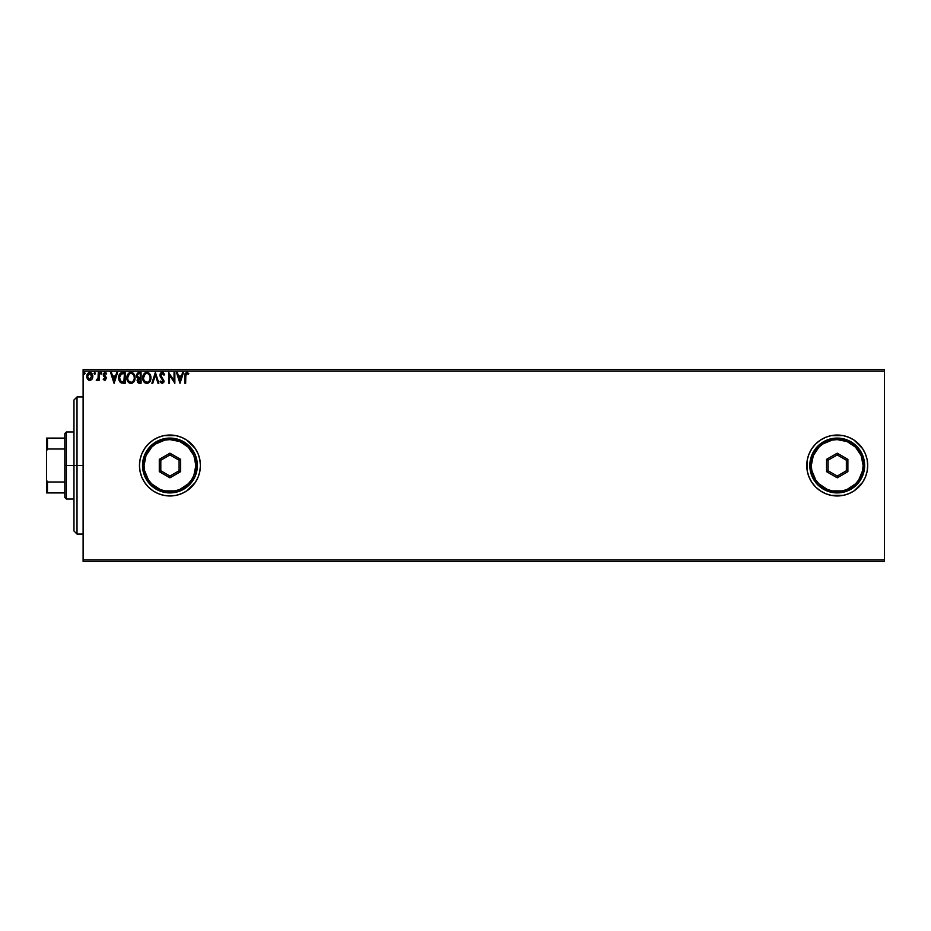 <?xml version="1.0" encoding="UTF-8"?>
<svg xmlns="http://www.w3.org/2000/svg" width="931" height="931" viewBox="0 0 931 931"><rect width="100%" height="100%" fill="white"/><g stroke="black" fill="none" stroke-linecap="round" stroke-linejoin="round"><path stroke-width="1.4" d="M843.172 495.385L848.886 493.651L854.146 490.835L862.56 482.433L865.376 477.161L867.11 471.447L867.692 465.5A30.467 30.467 0 0 1 837.225 495.967A30.467 30.467 0 0 1 806.758 465.5A30.467 30.467 0 0 0 807.328 471.412L809.074 477.161L811.89 482.433L815.672 487.041L820.292 490.835L825.564 493.651L831.278 495.385L843.172 495.385A30.467 30.467 0 0 0 867.692 465.547M807.34 471.47A30.467 30.467 0 0 0 843.16 495.385M144.631 482.444A30.467 30.467 0 0 0 195.266 482.456L198.105 477.161L199.839 471.447L200.421 465.5A30.467 30.467 0 0 1 169.954 495.967A30.467 30.467 0 0 1 139.475 465.5A30.467 30.467 0 0 0 144.596 482.409L148.401 487.041L153.021 490.835L158.293 493.651L164.007 495.385L169.954 495.967L175.889 495.385L181.615 493.651L186.875 490.835L195.289 482.433A30.467 30.467 0 0 0 198.082 477.196M83.115 561.474L884.45 561.474L83.115 561.474L83.115 371.05L884.45 371.05L884.45 559.95L83.115 559.95L83.115 561.474M92.018 379.208L92.728 375.402L91.133 372.807L88.492 372.807L86.979 375.065L87.246 378.58L89.155 380.407L91.599 379.732L92.821 376.45C92.844 374.227 91.843 372.9 89.807 372.435C87.782 372.9 86.781 374.239 86.804 376.45L87.595 379.22L89.807 380.5L92.018 379.208M98.29 372.575L99.105 372.575L98.29 372.575L98.034 378.393L96.242 380.232L97.348 380.372L98.29 379.22L98.29 380.36L99.105 380.36L99.105 372.575L99.105 380.36L99.105 372.575L98.29 372.575L98.162 377.858L96.242 380.232L98.29 379.22L98.29 380.36L99.105 380.36L98.29 380.36M104.551 372.481L106.634 373.482L104.749 372.447L103.306 373.901L103.481 375.891L105.54 378.498L104.924 379.522L103.69 378.719L103.213 379.394L104.97 380.488L106.343 378.149L104.097 374.204L106.634 373.482L104.935 372.435L103.213 374.681L105.54 378.498L104.738 379.545L103.69 378.719L103.213 379.394L104.796 380.5L103.213 379.394L103.69 378.719L104.831 379.534M123.614 383.235L125.219 383.235L125.219 372.575L120.914 372.9L119.145 375.007L118.691 378.51L119.913 381.943L121.682 383.06L125.219 383.235L125.219 372.575L122.741 372.575L125.219 372.575L125.219 383.235L121.216 382.909M139.569 383.235L141.081 383.235L141.081 372.575L137.881 372.807L136.578 374.506L136.682 376.904L138.114 378.323L137.171 379.953L137.451 382.082L138.556 383.095L141.081 383.235L141.081 372.575L141.081 383.235L139.569 383.235L137.113 380.593L137.718 382.525M152.777 383.235L151.881 383.235L155.302 372.575L151.881 383.235L152.777 383.235L155.372 375.146L157.967 383.235L158.852 383.235L155.442 372.575L158.852 383.235L155.442 372.575L151.881 383.235L152.777 383.235L155.372 375.146L157.967 383.235L158.852 383.235L157.967 383.235M174.027 372.575L174.027 380.5L168.697 372.575L168.697 383.235L169.523 383.235L169.523 375.274L174.853 383.235L174.853 372.575L174.027 372.575L174.853 372.575L174.027 372.575L174.027 380.5L168.697 372.575L168.697 383.235L169.523 383.235L169.523 375.274L174.853 383.235L174.853 372.575L174.679 383.235M188.795 373.529L186.782 372.295L185.048 373.668L184.838 383.235L185.653 383.235L185.863 374.099L186.933 373.401L188.376 374.343L188.795 373.529L186.782 372.295L184.838 376.031L184.838 383.235L185.653 383.235L185.653 376.136L186.794 373.389L188.376 374.343L188.795 373.529L188.376 374.343L186.584 373.412M843.16 435.615A30.467 30.467 0 0 0 806.758 465.5A30.467 30.467 0 0 1 837.225 435.033A30.467 30.467 0 0 1 867.692 465.5L867.11 459.553L865.376 453.839L862.56 448.567L854.146 440.165L848.886 437.349L843.172 435.615L831.278 435.615L825.564 437.349L820.292 440.165L815.672 443.959L811.89 448.567L809.074 453.839L807.34 459.553L807.34 471.447M139.475 465.5A30.467 30.467 0 0 1 169.954 435.033A30.467 30.467 0 0 1 200.421 465.5L199.839 459.553L198.105 453.839L195.289 448.567L186.875 440.165L181.615 437.349L175.889 435.615L164.007 435.615L158.293 437.349L153.021 440.165L148.401 443.959L144.619 448.567L141.803 453.839L140.069 459.553L139.475 465.5L140.069 471.447L141.803 477.161L144.619 482.433M182.569 372.575L183.465 372.575L180.044 383.235L183.465 372.575L182.569 372.575L181.475 375.984L178.484 375.984L177.39 372.575L176.494 372.575L179.916 383.235L183.465 372.575L182.569 372.575L181.475 375.984L178.484 375.984L177.39 372.575L176.494 372.575L179.916 383.235L176.494 372.575L177.39 372.575M160.085 381.698L160.726 381.047L160.563 382.501L162.366 383.491L164.031 381.454L160.772 375.03L162.099 373.401L163.937 375.17L164.601 374.623L163.251 372.621L161.238 372.563L160.085 374.181L160.085 376.159L163.216 381.303L162.273 382.408L160.726 381.047L160.085 381.698L162.145 383.502L164.054 381.023L160.772 375.193L162.262 373.389L163.937 375.17L164.601 374.623L162.203 372.295L159.946 375.181L163.228 381.058L162.157 382.408L160.854 381.279M150.927 377.858L149.344 373.459L145.864 372.435L143.258 375.088L142.943 379.825L145.038 382.978L147.82 383.363L149.972 381.524L150.927 377.858C150.962 374.821 149.588 372.97 146.807 372.295C144.037 372.994 142.676 374.856 142.722 377.905C142.664 380.977 144.049 382.85 146.877 383.502C149.635 382.781 150.985 380.895 150.927 377.858L150.869 378.801M135.065 377.858L133.494 373.459L130.003 372.435L127.396 375.088L127.093 379.825L129.176 382.978L131.958 383.363L134.111 381.524L135.065 377.858C135.1 374.821 133.738 372.97 130.957 372.295C128.175 372.994 126.814 374.856 126.86 377.905C126.814 380.977 128.199 382.85 131.015 383.502C133.773 382.781 135.123 380.895 135.065 377.858L135.007 378.801M116.678 372.575L117.562 372.575L114.152 383.235L117.562 372.575L116.678 372.575L115.572 375.984L112.581 375.984L111.487 372.575L110.591 372.575L114.013 383.235L117.562 372.575L116.678 372.575L115.572 375.984L112.581 375.984L111.487 372.575L110.591 372.575L114.013 383.235L110.591 372.575L111.487 372.575M101.025 374.215L101.712 373.319L101.025 372.435L101.537 372.737L100.373 373.017L101.176 374.192L101.712 373.319L101.025 374.215L101.712 373.319L101.025 374.215L100.339 373.319L101.025 374.215L100.339 373.319L101.025 372.435L100.339 373.319L101.025 372.435L101.712 373.319L101.025 374.215L100.339 373.319L101.025 372.435L101.712 373.319L101.025 374.215L100.339 373.319L101.025 372.435L101.712 373.319L101.025 374.215L100.35 373.168M95.416 373.319L94.659 372.435L94.089 373.634L95.253 373.913L95.416 373.319L94.729 374.215L95.416 373.319L94.729 374.215L94.054 373.319L94.729 374.215L94.054 373.319L94.729 372.435L94.054 373.319L94.729 372.435L95.416 373.319L94.729 374.215L94.054 373.319L94.729 372.435L95.416 373.319L94.729 374.215L94.054 373.319L94.729 372.435L95.416 373.319L94.729 374.215L94.054 373.319L94.729 372.435L95.416 373.319M85.163 373.319L83.965 372.737L84.325 374.192L85.163 373.319L84.477 374.215L85.163 373.319L84.477 374.215L83.802 373.319L84.477 374.215L83.802 373.319L84.477 372.435L83.802 373.319L84.477 372.435L85.163 373.319L84.477 374.215L83.802 373.319L84.477 372.435L85.163 373.319L84.477 374.215L83.802 373.319L84.477 372.435L85.163 373.319L84.477 374.215L83.802 373.319L84.477 374.215L85.163 373.319L84.477 374.215M884.45 369.526L83.115 369.526L83.115 559.95L884.45 559.95L884.45 561.474L884.45 371.05L83.115 371.05L83.115 369.526L884.45 369.526L884.45 371.05L884.45 369.526M860.779 446.17L862.56 448.567M200.421 465.5A30.467 30.467 0 0 0 144.631 448.556M144.596 448.591A30.467 30.467 0 0 0 141.815 453.804M867.692 465.453A30.467 30.467 0 0 0 843.172 435.615M809.074 453.839L808.457 455.457M808.457 475.543L809.074 477.161M862.56 482.433L865.376 477.161M867.11 471.447L867.285 470.434M185.653 383.235L184.838 383.235M188.376 374.343L186.794 373.389L188.376 374.343M185.688 374.902L185.653 375.728M179.986 380.663L178.833 377.078L181.126 377.078L179.986 380.663L178.833 377.078L181.126 377.078L179.986 380.663M169.523 383.235L168.697 383.235L168.883 372.575M161.947 372.307L162.646 372.353M164.601 374.623L163.67 374.588M162.576 373.436L161.936 373.436M160.772 375.193L161.226 376.566M161.04 376.24L164.054 381.023M163.937 381.896L163.6 382.664M160.726 381.047L162.39 382.385M161.901 382.373L163.228 381.058L161.715 378.626L162.844 379.836M161.377 378.265L160.749 377.497M159.981 374.681L160.12 374.064M160.26 373.715L160.842 372.877M161.226 372.575L161.936 372.319M150.45 380.546L149.972 381.524M144.305 382.362L143.7 381.582M143.258 380.732L142.943 379.825M142.92 379.708L142.78 378.882M144.282 373.471L145.341 372.644M148.727 372.9L149.344 373.447M150.054 374.402L150.38 375.042M150.473 375.274L150.694 375.961M146.644 373.401L146.842 373.389C149.053 373.948 150.147 375.437 150.1 377.858L150.066 377.113L150.1 377.858C150.159 380.302 149.065 381.826 146.842 382.408C144.608 381.85 143.502 380.348 143.549 377.905L143.549 377.905C143.49 375.449 144.584 373.936 146.842 373.389L148.006 373.668L146.842 373.389M148.436 373.948L149.379 375.018M149.321 374.937L149.984 376.59M149.682 380.127L149.03 381.256M144.328 380.849L147.226 382.385L144.91 381.57L143.723 379.441M144.945 374.169L144.154 375.24M143.723 376.368L143.549 377.905L145.108 374.029M147.959 382.141L147.226 382.385M149.495 380.546L148.285 381.943M150.066 378.626L149.926 379.394M138.672 372.586L141.081 372.575L138.952 372.575L136.438 375.6L138.114 378.323L137.113 380.593M137.148 377.66L136.682 376.904M136.438 375.81L136.485 374.937M139.254 382.141L137.939 380.57L139.848 378.719L139.08 378.789L140.267 378.719L140.267 382.141L138.719 382.024M140.267 377.625L140.267 373.668L140.267 377.625M139.022 377.59L137.299 376.077M137.334 376.205L137.392 374.797L138.707 373.703M139.324 373.668L138.521 373.738M139.848 378.719L140.267 382.141L139.417 382.141M134.588 380.546L134.111 381.524M128.443 382.362L127.85 381.582M127.396 380.732L127.093 379.825M127.058 379.708L126.919 378.882M128.42 373.471L129.49 372.644M130.003 372.435L130.712 372.307M132.865 372.9L133.482 373.447M134.192 374.402L134.518 375.042M134.623 375.274L134.832 375.961M127.861 376.368L127.687 377.905C127.628 375.449 128.734 373.936 130.98 373.389L130.98 373.389C133.191 373.948 134.285 375.437 134.25 377.858C134.297 380.302 133.203 381.826 130.98 382.408L128.466 380.849L130.98 382.408C128.746 381.85 127.64 380.348 127.687 377.905L129.246 374.029M129.083 374.169L128.292 375.24M134.25 377.858L134.204 377.113L134.25 377.858M132.586 373.948L133.517 375.018M132.097 382.141L131.364 382.385M133.831 380.127L132.423 381.943M134.204 378.638L134.064 379.394M122.508 372.575L122.741 372.575C119.901 372.959 118.54 374.693 118.656 377.765L120.902 382.757M119.156 380.651L118.9 379.836M118.668 377.288L118.772 376.357M119.331 374.576L120.506 373.133M121.228 381.71L119.482 377.765L121.321 373.936L124.405 373.668L124.405 382.141L120.867 381.466M120.239 374.867L120.914 374.169M123.264 382.129L122.671 382.094M119.482 377.765L119.599 376.496L119.482 377.765M119.575 378.964L119.505 378.37M119.971 375.321L119.599 376.496M114.082 380.663L112.93 377.078L115.223 377.078L114.082 380.663L112.93 377.078L115.223 377.078L114.082 380.663M104.575 379.522L103.69 378.719L104.738 379.545L105.343 377.788L103.213 374.681L103.481 375.891M104.738 379.545L105.54 378.498L104.516 376.985L105.54 378.498L104.738 379.545L105.517 378.673M104.935 372.435L106.634 373.482L106.157 374.215L106.343 373.098M106.157 374.215L105.028 373.389L106.157 374.215L105.028 373.389L104.028 374.646L105.028 373.389L104.028 374.646L106.355 378.452L106.087 377.253L106.355 378.452L104.668 380.488M104.086 374.239L106.087 377.253M104.225 375.391L105.389 376.415M98.29 379.22L96.859 380.5L96.242 380.232L97.255 379.487M98.104 378.126L98.209 377.532M98.279 375.868L98.29 375.193M89.201 380.43L88.608 380.185M87.235 378.568L86.851 377.171M86.816 376.811L86.816 376.089M87.27 374.274L88.596 372.737M90.901 372.668L92.076 373.773M92.088 373.796L92.402 374.378M92.809 376.101L92.809 376.811M92.774 377.16L92.448 378.417M88.538 380.151L89.481 380.476M88.282 374.227L88.969 373.61M87.747 377.474L87.747 375.414L87.63 376.438L89.807 373.389L91.971 376.962L91.878 375.414L89.807 379.545L87.654 376.974M89.295 379.464L88.108 378.382M90.319 373.471L91.261 374.122M133.82 375.612L134.064 376.345M128.466 380.849L127.861 379.441M123.52 373.668L124.405 373.668L123.87 382.141M120.983 381.547L120.343 380.907M87.747 375.414L88.131 374.448M91.494 374.448L91.878 375.414M77.017 465.5L73.968 465.5L73.968 531.007L73.968 399.993L73.968 465.5L77.017 465.5L77.017 534.057L77.017 465.5L83.115 465.5L77.017 465.5L77.017 396.943L77.017 465.5M64.833 438.082L64.833 465.5L66.357 465.5L66.357 431.984L66.357 465.5L73.968 465.5L66.357 465.5L66.357 499.016L66.357 465.5L64.833 465.5L64.833 433.509L64.833 438.082L46.55 438.082L46.55 450.872L47.469 449.021L64.833 449.021L47.469 449.021L47.469 438.082L47.469 449.021L46.55 450.872L46.55 438.082L64.833 438.082M64.833 481.979L64.833 465.5L64.833 497.491L64.833 481.979L47.469 481.979L46.55 480.128L46.55 450.872L46.55 492.918L64.833 492.918L47.469 492.918L47.469 481.979L47.469 492.918L46.55 492.918L46.55 480.128L47.469 481.979L64.833 481.979M809.795 465.5L811.32 465.5A25.893 25.893 0 0 1 837.225 439.607A25.893 25.893 0 0 1 863.118 465.5L864.643 465.5A27.418 27.418 0 0 0 837.225 438.082A27.418 27.418 0 0 0 809.795 465.5A27.418 27.418 0 0 1 837.225 438.082A27.418 27.418 0 0 1 864.643 465.5A27.418 27.418 0 0 1 837.225 492.918A27.418 27.418 0 0 1 809.795 465.5L811.89 475.997L817.837 484.888L826.728 490.835L837.225 492.918L847.722 490.835L856.613 484.888L862.56 475.997L864.643 465.5L862.56 455.003L856.613 446.112L847.722 440.165L837.225 438.082L826.728 440.165L817.837 446.112L811.89 455.003L809.795 465.5A27.418 27.418 0 0 0 837.225 492.918A27.418 27.418 0 0 0 864.643 465.5L863.118 465.5L861.152 455.585L855.531 447.183L847.129 441.573L837.225 439.607L832.174 440.095L822.829 443.971L818.908 447.183L813.298 455.585L811.32 465.5L811.82 470.551L815.684 479.884L818.908 483.817L827.31 489.427L832.174 490.905L842.276 490.905L847.129 489.427L855.531 483.817L858.754 479.884L862.63 470.551L863.118 465.5A25.893 25.893 0 0 1 837.225 491.393A25.893 25.893 0 0 1 811.32 465.5L809.795 465.5M826.553 471.656L826.553 459.344L837.225 453.188L847.885 459.344L847.885 471.656L837.225 477.812L826.553 471.656L837.225 477.812L847.885 471.656L846.36 470.772L837.225 476.055L828.078 470.772L828.078 460.228L837.225 454.945L846.36 460.228L846.36 470.772L837.225 476.055L837.225 477.812L837.225 476.055L828.078 470.772L826.553 471.656L828.078 470.772L828.078 460.228L826.553 459.344L826.553 471.656M846.36 470.772L847.885 471.656L847.885 459.344L846.36 460.228L846.36 470.772M846.36 460.228L847.885 459.344L837.225 453.188L837.225 454.945L846.36 460.228M837.225 454.945L837.225 453.188L826.553 459.344L828.078 460.228L837.225 454.945M142.524 465.5L144.049 465.5A25.893 25.893 0 0 1 169.954 439.607A25.893 25.893 0 0 1 195.847 465.5L197.372 465.5A27.418 27.418 0 0 0 169.954 438.082A27.418 27.418 0 0 0 142.524 465.5A27.418 27.418 0 0 1 169.954 438.082A27.418 27.418 0 0 1 197.372 465.5A27.418 27.418 0 0 1 169.954 492.918A27.418 27.418 0 0 1 142.524 465.5L144.619 475.997L150.554 484.888L159.457 490.835L169.954 492.918L180.439 490.835L189.342 484.888L195.289 475.997L197.372 465.5L195.289 455.003L189.342 446.112L180.439 440.165L169.954 438.082L159.457 440.165L150.554 446.112L144.619 455.003L142.524 465.5A27.418 27.418 0 0 0 169.954 492.918A27.418 27.418 0 0 0 197.372 465.5L195.847 465.5L193.881 455.585L188.26 447.183L179.858 441.573L169.954 439.607L164.892 440.095L155.558 443.971L151.637 447.183L146.027 455.585L144.049 465.5L144.549 470.551L148.413 479.884L151.637 483.817L160.039 489.427L164.892 490.905L175.005 490.905L179.858 489.427L188.26 483.817L191.483 479.884L193.881 475.415L195.847 465.5A25.893 25.893 0 0 1 169.954 491.393A25.893 25.893 0 0 1 144.049 465.5L142.524 465.5M159.282 471.656L159.282 459.344L169.954 453.188L180.614 459.344L180.614 471.656L169.954 477.812L159.282 471.656L169.954 477.812L180.614 471.656L179.089 470.772L169.954 476.055L160.807 470.772L160.807 460.228L169.954 454.945L179.089 460.228L179.089 470.772L169.954 476.055L169.954 477.812L169.954 476.055L160.807 470.772L159.282 471.656L160.807 470.772L160.807 460.228L159.282 459.344L159.282 471.656M179.089 470.772L180.614 471.656L180.614 459.344L179.089 460.228L179.089 470.772M179.089 460.228L180.614 459.344L169.954 453.188L169.954 454.945L179.089 460.228M169.954 454.945L169.954 453.188L159.282 459.344L160.807 460.228L169.954 454.945M83.115 534.057L77.017 534.057L73.968 531.007M83.115 396.943L77.017 396.943L73.968 399.993M64.833 433.509L66.357 431.984L73.968 431.984M73.968 499.016L66.357 499.016L64.833 497.491"/></g></svg>
